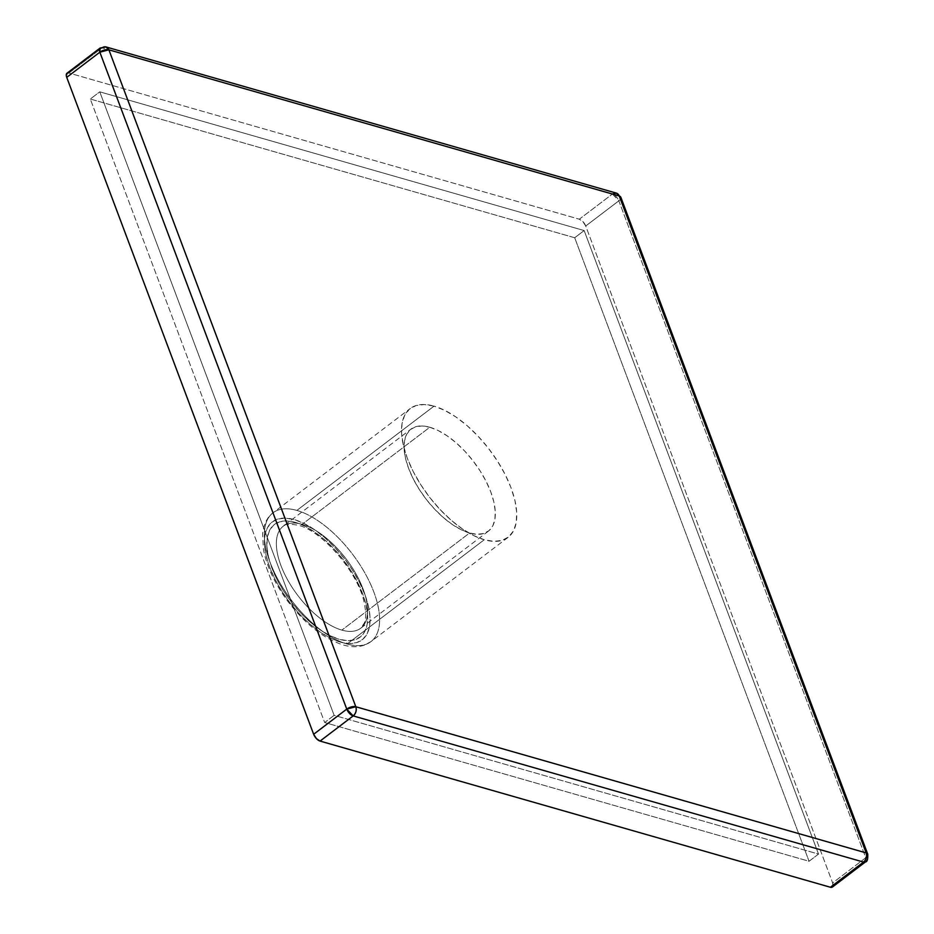 <?xml version="1.0" encoding="UTF-8"?>
<svg xmlns="http://www.w3.org/2000/svg" width="934" height="934" viewBox="0 0 934 934"><rect width="100%" height="100%" fill="white"/><g stroke="black" fill="none" stroke-linecap="round" stroke-linejoin="round"><path stroke-width="0.7" stroke-dasharray="4.67 3.5" d="M296.872 510.419A80.908 38.236 -127.2 0 1 362.007 568.082A80.908 38.236 -127.2 0 1 374.756 637.712A80.908 38.236 -127.2 0 1 347.098 644.028A80.908 38.236 52.8 0 0 370.95 641.623A80.908 38.236 52.8 0 0 364.844 572.916A80.908 38.236 52.8 0 0 296.872 510.419L434.041 406.138A80.908 38.236 -127.2 0 1 502.013 468.634A80.908 38.236 -127.2 0 1 508.108 537.354A80.908 38.236 -127.2 0 1 484.256 539.747L347.098 644.028L484.256 539.747A80.908 38.236 -127.2 0 1 416.284 477.262A80.908 38.236 -127.2 0 1 410.189 408.543A80.908 38.236 -127.2 0 1 434.041 406.138L296.872 510.419A80.908 38.236 52.8 0 0 273.02 512.813A80.908 38.236 52.8 0 0 279.114 581.532A80.908 38.236 52.8 0 0 347.098 644.028A80.908 38.236 -127.2 0 1 281.951 586.354A80.908 38.236 -127.2 0 1 269.214 516.724A80.908 38.236 -127.2 0 1 296.872 510.419M340.268 642.055A74.16 35.06 52.8 0 0 364.832 594.444A74.16 35.06 52.8 0 0 294.233 519.584L303.959 523.414L314.198 529.45L324.542 537.47L334.617 547.149L344.016 558.123L352.398 569.973L359.427 582.232L364.832 594.444L368.405 606.131L370.016 616.837L369.595 626.165L367.167 633.754L362.824 639.3L356.73 642.604L349.106 643.538L340.268 642.055L330.543 638.214L320.315 632.178L309.96 624.169L299.884 614.479L290.486 603.504L282.103 591.666L275.086 579.395L269.681 567.195L266.097 555.508L264.485 544.791L264.906 535.462L267.334 527.885L271.677 522.328L277.783 519.024L285.395 518.101L294.233 519.584A74.16 35.06 52.8 0 0 269.681 567.195A74.16 35.06 52.8 0 0 340.268 642.055M295.284 522.363A70.797 33.461 -127.2 0 1 362.661 593.826A70.797 33.461 -127.2 0 1 339.229 639.276L347.658 640.689L354.932 639.802L360.746 636.649L364.902 631.349L367.214 624.11L367.611 615.202L366.081 604.975L362.661 593.826L357.5 582.174L350.799 570.464L342.801 559.151L333.823 548.678L324.215 539.443L314.326 531.785L304.566 526.017L295.284 522.363L286.843 520.95L279.57 521.837L273.755 524.99L269.611 530.29L267.287 537.529L266.89 546.425L268.432 556.652L271.841 567.814L277.001 579.465L283.702 591.164L291.7 602.477L300.678 612.949L310.286 622.196L320.175 629.843L329.947 635.61L339.229 639.276A70.797 33.461 -127.2 0 1 271.841 567.814A70.797 33.461 -127.2 0 1 295.284 522.363M341.856 630.111A64.049 30.273 52.8 0 0 363.758 625.115A64.049 30.273 52.8 0 0 353.671 569.985A64.049 30.273 52.8 0 0 302.102 524.336A64.049 30.273 52.8 0 0 283.224 526.227A64.049 30.273 52.8 0 0 288.046 580.633A64.049 30.273 52.8 0 0 341.856 630.111L469.568 533.022A64.049 30.273 -127.2 0 1 415.758 483.555A64.049 30.273 -127.2 0 1 410.925 429.15A64.049 30.273 -127.2 0 1 429.803 427.247L302.102 524.336L429.803 427.247A64.049 30.273 -127.2 0 1 483.625 476.725A64.049 30.273 -127.2 0 1 488.447 531.131A64.049 30.273 -127.2 0 1 469.568 533.022L341.856 630.111A64.049 30.273 52.8 0 0 360.746 628.208A64.049 30.273 52.8 0 0 355.912 573.815A64.049 30.273 52.8 0 0 302.102 524.336A64.049 30.273 52.8 0 0 280.2 529.333A64.049 30.273 52.8 0 0 290.299 584.451A64.049 30.273 52.8 0 0 341.856 630.111M429.803 427.247L438.209 430.562L447.047 435.781L455.99 442.704L464.688 451.064L472.802 460.544L480.041 470.771L486.112 481.36L490.77 491.903L493.864 502.002L495.253 511.248L494.892 519.304L492.802 525.854L489.042 530.652L483.777 533.501L477.204 534.306L469.568 533.022L461.174 529.718L452.336 524.499L443.393 517.576L434.695 509.217L426.569 499.737L419.331 489.509L413.272 478.92L408.602 468.366L405.508 458.279L404.118 449.032L404.48 440.976L406.582 434.415L410.33 429.628L415.595 426.768L422.18 425.974L429.803 427.247M574.702 237.75L584.159 230.558L818.523 854.073L809.066 861.265L574.702 237.75L90.306 99.016L99.763 91.824L584.159 230.558L574.702 237.75L90.306 99.016L324.67 722.531L334.127 715.339L99.763 91.824L90.306 99.016L324.67 722.531L809.066 861.265L818.523 854.073L334.127 715.339L324.67 722.531L809.066 861.265L574.702 237.75M584.159 230.558L818.523 854.073L334.127 715.339L99.763 91.824L584.159 230.558M434.041 406.138L424.398 404.527L416.085 405.543L409.431 409.139L404.691 415.198L402.04 423.476L401.585 433.645L403.348 445.331L407.247 458.08L413.143 471.401L420.814 484.781L429.944 497.705L440.206 509.672L451.192 520.238L462.482 528.983L473.655 535.567L484.256 539.747L493.899 541.37L502.212 540.354L508.855 536.746L513.607 530.699L516.257 522.421L516.7 512.241L514.949 500.554L511.05 487.817L505.154 474.495L497.483 461.116L488.354 448.192L478.091 436.225L467.105 425.659L455.815 416.914L444.642 410.33L434.041 406.138M66.524 73.786L68.964 73.027L579.313 219.198L612.424 194.027L102.075 47.856L68.964 73.027L579.313 219.198L582.979 221.708L585.723 226.005L832.649 882.922L865.76 857.751L618.833 200.833L585.723 226.005L832.649 882.922L832.859 886.494M832.404 887.055A6.736 3.187 52.8 0 0 832.649 882.922L865.76 857.751L618.833 200.833L612.424 194.027A6.736 3.187 -127.2 0 1 618.833 200.833L585.723 226.005A6.736 3.187 52.8 0 0 579.313 219.198L612.424 194.027L102.075 47.856L100.09 48.054A6.736 3.187 -127.2 0 1 102.075 47.856L68.964 73.027A6.736 3.187 52.8 0 0 66.979 73.226M865.76 857.751A6.736 3.187 -127.2 0 1 865.514 861.884L865.76 857.751L867.744 854.143A6.736 3.176 -20.6 0 1 865.76 857.751M618.833 200.833A6.736 3.176 159.4 0 0 620.818 197.226L618.833 200.833M616.37 193.116A6.736 5.02 -74 0 0 612.424 194.027M106.021 46.945L102.075 47.856M508.108 537.354L370.95 641.623L364.353 645.149C358.037 647.274 350.962 647.204 343.14 644.939C323.386 638.564 304.671 623.679 287.03 600.27C274.479 582.956 266.61 565.992 263.435 549.39L262.617 533.571C264.299 520.215 270.195 514.762 273.02 512.813L410.189 408.543M488.447 531.131L360.746 628.208L364.33 623.083C364.949 621.192 367.039 617 364.248 602.955C358.516 572.565 321.611 530.384 298.156 525.247C289.108 523.694 284.123 524.021 283.224 526.227L410.925 429.15"/><path stroke-width="1.4" d="M612.424 194.027L616.37 193.116L620.818 197.226A6.736 3.176 159.4 0 0 619.242 196L866.157 852.917L355.819 706.746L108.893 49.829L619.242 196L866.157 852.917C867.149 856.513 866.273 859.572 863.518 862.082L830.408 887.253L320.07 741.082L353.18 715.911L863.518 862.082L830.408 887.253L320.07 741.082L316.392 738.572L313.649 734.276L66.734 77.359L99.845 52.187L346.759 709.104L313.649 734.276L66.734 77.359L66.256 75.315L67.47 72.98M832.859 886.494L830.408 887.253A6.736 3.187 52.8 0 0 832.404 887.055L865.514 861.884A6.736 3.187 -127.2 0 1 863.518 862.082L865.514 861.884C867.219 861.907 867.955 859.327 867.744 854.143L866.157 852.917A6.736 3.176 -20.6 0 1 867.744 854.143L620.818 197.226L616.37 193.116A6.736 5.02 -74 0 1 619.242 196L108.893 49.829A6.736 3.176 159.4 0 0 99.845 52.187A6.736 3.187 -127.2 0 1 100.09 48.054L99.845 52.187L346.759 709.104L313.649 734.276A6.736 3.187 52.8 0 0 320.07 741.082L353.18 715.911A6.736 3.187 -127.2 0 1 346.759 709.104L353.18 715.911L863.518 862.082A6.736 5.02 -74 0 0 866.157 852.917L355.819 706.746A6.736 5.02 106 0 1 353.18 715.911C355.924 713.389 356.8 710.342 355.819 706.746L346.759 709.104A6.736 3.176 -20.6 0 1 355.819 706.746L108.893 49.829L106.021 46.945A6.736 5.02 106 0 1 108.893 49.829L99.845 52.187L66.734 77.359A6.736 3.187 52.8 0 1 66.979 73.226L100.09 48.054L106.021 46.945L616.37 193.116M102.075 47.856A6.736 5.02 106 0 1 106.021 46.945"/></g></svg>

